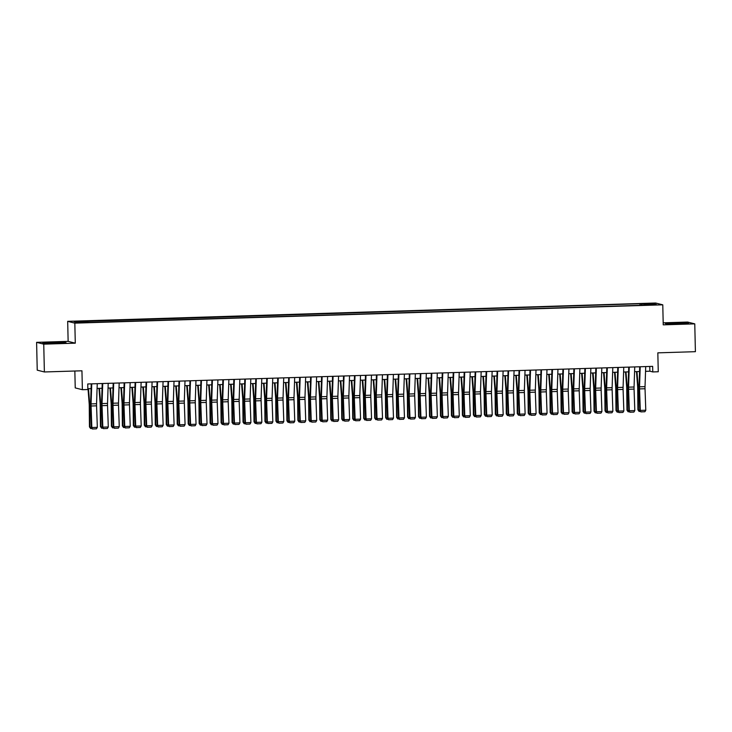 <?xml version="1.0" encoding="UTF-8"?>
<svg xmlns="http://www.w3.org/2000/svg" width="732" height="732" viewBox="0 0 732 732"><rect width="100%" height="100%" fill="white"/><g stroke="black" fill="none" stroke-linecap="round" stroke-linejoin="round"><path stroke-width="1.1" d="M83.119 322.748L78.937 322.675L83.119 322.748M74.847 371.014L75.231 387.905L82.377 389.708L87.858 389.534L87.73 383.971L652.651 366.366L652.779 371.929L658.26 371.755L657.83 352.851L695.4 351.68L694.769 323.864L687.623 322.062L663.183 322.821M36.6 342.347L37.231 370.163L44.378 371.966L43.746 344.15L75.286 343.171L74.829 323.141L67.683 321.339L68.14 341.368L36.6 342.347L43.746 344.15M74.829 323.141L662.78 304.823L655.634 303.021L67.683 321.339M653.511 304.631L648.241 304.933L653.52 304.97M641.507 305.271L641.287 304.064L639.933 303.725L74.179 321.732L77.107 322.473L90.53 322.446L644.16 305.189M641.287 304.064L653.347 303.688L656.284 304.43L644.215 304.805M82.377 389.708L81.947 370.795L44.378 371.966M662.78 304.823L663.229 324.843L694.769 323.864M645.542 371.334L649.879 371.197L652.779 371.929M87.84 388.719L91.088 388.61M97.082 388.427L102.059 388.271M108.052 388.088L113.021 387.933M119.023 387.74L123.992 387.585M129.994 387.402L134.963 387.246M140.956 387.063L145.933 386.908M151.927 386.716L156.904 386.56M162.897 386.377L167.866 386.222M173.868 386.038L178.837 385.883M184.839 385.691L189.808 385.535M195.81 385.352L200.778 385.197M206.772 385.005L211.749 384.858M217.743 384.666L222.72 384.51M228.713 384.327L233.682 384.172M239.684 383.98L244.653 383.824M250.655 383.641L255.624 383.486M261.617 383.303L266.594 383.147M272.588 382.955L277.565 382.799M283.558 382.616L288.536 382.461M294.529 382.278L299.498 382.122M305.5 381.93L310.469 381.775M316.471 381.592L321.44 381.436M327.433 381.244L332.41 381.098M338.404 380.905L343.381 380.75M349.374 380.567L354.343 380.411M360.345 380.219L365.314 380.064M371.316 379.881L376.285 379.725M382.278 379.542L387.255 379.386M393.249 379.194L398.226 379.039M404.22 378.856L409.197 378.7M415.19 378.517L420.159 378.362M426.161 378.17L431.13 378.014M437.132 377.831L442.101 377.675M448.094 377.492L453.071 377.337M459.065 377.145L464.042 376.989M470.036 376.806L475.004 376.651M481.006 376.458L485.975 376.312M491.977 376.12L496.946 375.964M502.939 375.781L507.917 375.626M513.91 375.434L518.887 375.278M524.881 375.095L529.858 374.94M535.851 374.757L540.82 374.601M546.822 374.409L551.791 374.253M557.793 374.07L562.762 373.915M568.755 373.732L573.732 373.576M579.726 373.384L584.703 373.228M590.697 373.046L595.665 372.89M601.667 372.698L606.636 372.551M612.638 372.359L617.607 372.204M623.609 372.021L628.578 371.865M634.571 371.673L639.548 371.517M649.769 366.458L649.879 371.197M639.969 305.317L639.933 303.725M86.239 321.357L86.394 322.19M652.724 304.539L653.347 303.688M674.785 322.867L665.278 323.462L667.428 324.011L688.602 323.352L686.442 322.803L674.785 323.105M75.286 343.171L68.14 341.368M44.927 343.409L66.09 342.75L63.94 342.21L52.283 342.265L42.776 342.869L44.927 343.409M645.706 366.586L645.029 386.642A5.572 0.961 -91.8 0 0 645.029 388.747L645.789 410.24L640.299 410.414L640.839 411.887L644.874 411.741L641.031 411.86M640.216 366.759L639.539 386.816A5.572 0.961 -91.8 0 0 639.548 388.912L640.299 410.414L639.823 410.487L639.073 388.994A8.354 1.437 88.2 0 1 639.063 385.846L639.704 366.769M639.823 410.487L640.839 411.887M644.874 411.741L645.789 410.24M636.474 371.618L637.618 386.331A5.572 0.961 88.2 0 1 637.709 388.454L637.92 409.81L638.405 410.13L638.194 388.774A8.354 1.437 -91.8 0 0 638.057 385.59L636.968 371.6M640.491 411.402L639.1 411.448L637.92 409.81M639.1 411.448L638.405 410.13L639.814 410.094M677.869 323.956L681.19 323.818M681.977 323.764L684.155 323.498L681.821 323.26L675.682 323.315L669.725 323.818L671.61 323.992M666.047 323.663L687.604 323.416M59.475 343.171L61.653 342.896L55.989 342.649L47.635 343.061L49.108 343.39M43.545 343.061L65.102 342.814M55.367 343.354L58.688 343.217M634.736 366.924L634.058 386.99A5.572 0.961 -91.8 0 0 634.058 389.085L634.818 410.579L629.328 410.753L629.868 412.226L633.903 412.079L630.06 412.198M629.246 367.098L628.568 387.164A5.572 0.961 -91.8 0 0 628.578 389.259L629.328 410.753L628.852 410.835L628.102 389.333A8.354 1.437 88.2 0 1 628.093 386.194L628.733 367.116M628.852 410.835L629.868 412.226M633.903 412.079L634.818 410.579M623.765 367.272L623.088 387.329A5.572 0.961 -91.8 0 0 623.088 389.424L623.847 410.927L618.366 411.091L618.906 412.573L622.932 412.418L619.089 412.537M618.284 367.437L617.607 387.502A5.572 0.961 -91.8 0 0 617.607 389.598L618.366 411.091L617.881 411.174L617.131 389.68A8.354 1.437 88.2 0 1 617.122 386.533L617.771 367.455M617.881 411.174L618.906 412.573M622.932 412.418L623.847 410.927M612.794 367.61L612.117 387.676A5.572 0.961 -91.8 0 0 612.126 389.772L612.876 411.265L607.395 411.439L607.935 412.912L611.961 412.766L608.127 412.885M607.313 367.784L606.636 387.841A5.572 0.961 -91.8 0 0 606.636 389.936L607.395 411.439L606.919 411.512L606.16 390.019A8.354 1.437 88.2 0 1 606.151 386.871L606.801 367.793M606.919 411.512L607.935 412.912M611.961 412.766L612.876 411.265M601.823 367.949L601.146 388.015A5.572 0.961 -91.8 0 0 601.155 390.11L601.905 411.604L596.424 411.777L596.964 413.26L600.99 413.104L597.156 413.223M596.342 368.123L595.665 388.189A5.572 0.961 -91.8 0 0 595.665 390.284L596.424 411.777L595.949 411.86L595.189 390.357A8.354 1.437 88.2 0 1 595.189 387.219L595.83 368.141M595.949 411.86L596.964 413.26M600.99 413.104L601.905 411.604M625.503 371.957L626.647 386.67A5.572 0.961 88.2 0 1 626.738 388.793L626.958 410.158L627.443 410.478L627.223 389.113A8.354 1.437 -91.8 0 0 627.086 385.938L625.997 371.947M629.52 411.75L628.129 411.787L626.958 410.158M628.129 411.787L627.443 410.478L628.843 410.432M614.532 372.304L615.676 387.018A5.572 0.961 88.2 0 1 615.768 389.131L615.987 410.496L616.472 410.817L616.253 389.461A8.354 1.437 -91.8 0 0 616.115 386.276L615.026 372.286M618.549 412.089L617.158 412.134L615.987 410.496M617.158 412.134L616.472 410.817L617.872 410.771M603.561 372.643L604.705 387.356A5.572 0.961 88.2 0 1 604.797 389.479L605.016 410.835L605.501 411.155L605.282 389.799A8.354 1.437 -91.8 0 0 605.144 386.615L604.065 372.625M607.578 412.427L606.197 412.473L605.016 410.835M606.197 412.473L605.501 411.155L606.901 411.119M592.6 372.981L593.734 387.695A5.572 0.961 88.2 0 1 593.826 389.817L594.045 411.183L594.53 411.503L594.311 390.138A8.354 1.437 -91.8 0 0 594.174 386.963L593.094 372.972M596.617 412.775L595.226 412.821L594.045 411.183M595.226 412.821L594.53 411.503L595.93 411.457M590.861 368.297L590.184 388.353A5.572 0.961 -91.8 0 0 590.184 390.449L590.944 411.951L585.454 412.125L585.993 413.598L590.029 413.443L586.186 413.562M585.371 368.461L584.694 388.527A5.572 0.961 -91.8 0 0 584.703 390.623L585.454 412.125L584.978 412.198L584.218 390.705A8.354 1.437 88.2 0 1 584.218 387.557L584.859 368.48M584.978 412.198L585.993 413.598M590.029 413.443L590.944 411.951M581.629 373.329L582.764 388.042A5.572 0.961 88.2 0 1 582.855 390.156L583.075 411.521L583.56 411.842L583.349 390.485A8.354 1.437 -91.8 0 0 583.212 387.301L582.123 373.311M585.646 413.113L584.255 413.159L583.075 411.521M584.255 413.159L583.56 411.842L584.959 411.796M579.89 368.635L579.213 388.701A5.572 0.961 -91.8 0 0 579.213 390.797L579.973 412.29L574.483 412.464L575.023 413.937L579.058 413.79L575.215 413.909M574.4 368.809L573.723 388.866A5.572 0.961 -91.8 0 0 573.732 390.961L574.483 412.464L574.007 412.546L573.257 391.044A8.354 1.437 88.2 0 1 573.248 387.896L573.888 368.818M574.007 412.546L575.023 413.937M579.058 413.79L579.973 412.29M570.658 373.668L571.802 388.381A5.572 0.961 88.2 0 1 571.893 390.504L572.104 411.86L572.598 412.189L572.378 390.824A8.354 1.437 -91.8 0 0 572.241 387.649L571.152 373.649M574.675 413.461L573.284 413.498L572.104 411.86M573.284 413.498L572.598 412.189L573.998 412.143M568.92 368.974L568.242 389.04A5.572 0.961 -91.8 0 0 568.242 391.135L569.002 412.638L563.512 412.802L564.052 414.285L568.087 414.129L564.244 414.248M563.439 369.148L562.762 389.214A5.572 0.961 -91.8 0 0 562.762 391.309L563.512 412.802L563.036 412.885L562.286 391.382A8.354 1.437 88.2 0 1 562.277 388.244L562.926 369.166M563.036 412.885L564.052 414.285M568.087 414.129L569.002 412.638M559.687 374.006L560.831 388.729A5.572 0.961 88.2 0 1 560.922 390.842L561.142 412.208L561.627 412.528L561.407 391.163A8.354 1.437 -91.8 0 0 561.27 387.987L560.181 373.997M563.704 413.8L562.313 413.845L561.142 412.208M562.313 413.845L561.627 412.528L563.027 412.482M557.949 369.321L557.272 389.378A5.572 0.961 -91.8 0 0 557.281 391.483L558.031 412.976L552.55 413.15L553.09 414.623L557.116 414.468L553.273 414.596M552.468 369.486L551.791 389.552A5.572 0.961 -91.8 0 0 551.791 391.647L552.55 413.15L552.074 413.223L551.315 391.73A8.354 1.437 88.2 0 1 551.306 388.582L551.955 369.504M552.074 413.223L553.09 414.623M557.116 414.468L558.031 412.976M548.716 374.354L549.86 389.067A5.572 0.961 88.2 0 1 549.952 391.181L550.171 412.546L550.656 412.866L550.437 391.51A8.354 1.437 -91.8 0 0 550.299 388.326L549.21 374.336M552.733 414.138L551.342 414.184L550.171 412.546M551.342 414.184L550.656 412.866L552.056 412.821M546.978 369.66L546.301 389.726A5.572 0.961 -91.8 0 0 546.31 391.821L547.06 413.315L541.579 413.488L542.119 414.962L546.145 414.815L542.311 414.934M541.497 369.834L540.82 389.891A5.572 0.961 -91.8 0 0 540.82 391.995L541.579 413.488L541.104 413.571L540.344 392.068A8.354 1.437 88.2 0 1 540.344 388.921L540.985 369.852M541.104 413.571L542.119 414.962M546.145 414.815L547.06 413.315M537.746 374.692L538.889 389.406A5.572 0.961 88.2 0 1 538.981 391.529L539.2 412.885L539.685 413.214L539.466 391.849A8.354 1.437 -91.8 0 0 539.328 388.674L538.249 374.683M541.762 414.486L540.381 414.522L539.2 412.885M540.381 414.522L539.685 413.214L541.085 413.168M536.007 370.008L535.33 390.065A5.572 0.961 -91.8 0 0 535.339 392.16L536.089 413.662L530.609 413.827L531.148 415.309L535.174 415.154L531.341 415.273M530.526 370.172L529.849 390.238A5.572 0.961 -91.8 0 0 529.849 392.334L530.609 413.827L530.133 413.909L529.373 392.416A8.354 1.437 88.2 0 1 529.373 389.268L530.014 370.191M530.133 413.909L531.148 415.309M535.174 415.154L536.089 413.662M526.784 375.04L527.918 389.753A5.572 0.961 88.2 0 1 528.01 391.867L528.23 413.232L528.714 413.553L528.504 392.187A8.354 1.437 -91.8 0 0 528.358 389.012L527.278 375.022M530.801 414.824L529.41 414.87L528.23 413.232M529.41 414.87L528.714 413.553L530.114 413.507M525.045 370.346L524.368 390.403A5.572 0.961 -91.8 0 0 524.368 392.508L525.128 414.001L519.638 414.175L520.178 415.648L524.213 415.502L520.37 415.62M519.555 370.52L518.878 390.577A5.572 0.961 -91.8 0 0 518.887 392.672L519.638 414.175L519.162 414.248L518.412 392.755A8.354 1.437 88.2 0 1 518.402 389.607L519.043 370.529M519.162 414.248L520.178 415.648M524.213 415.502L525.128 414.001M515.813 375.379L516.957 390.092A5.572 0.961 88.2 0 1 517.048 392.215L517.259 413.571L517.744 413.891L517.533 392.535A8.354 1.437 -91.8 0 0 517.396 389.351L516.307 375.36M519.83 415.163L518.439 415.209L517.259 413.571M518.439 415.209L517.744 413.891L519.153 413.855M514.074 370.685L513.397 390.751A5.572 0.961 -91.8 0 0 513.397 392.846L514.157 414.339L508.667 414.513L509.207 415.986L513.242 415.84L509.399 415.959M508.584 370.859L507.907 390.915A5.572 0.961 -91.8 0 0 507.917 393.02L508.667 414.513L508.191 414.596L507.441 393.093A8.354 1.437 88.2 0 1 507.432 389.955L508.072 370.877M508.191 414.596L509.207 415.986M513.242 415.84L514.157 414.339M504.842 375.717L505.986 390.43A5.572 0.961 88.2 0 1 506.077 392.553L506.288 413.909L506.782 414.239L506.562 392.874A8.354 1.437 -91.8 0 0 506.425 389.698L505.336 375.708M508.859 415.511L507.468 415.547L506.288 413.909M507.468 415.547L506.782 414.239L508.182 414.193M493.871 376.065L495.015 390.778A5.572 0.961 88.2 0 1 495.107 392.892L495.326 414.257L495.811 414.577L495.591 393.212A8.354 1.437 -91.8 0 0 495.454 390.037L494.365 376.047M497.888 415.849L496.497 415.895L495.326 414.257M496.497 415.895L495.811 414.577L497.211 414.532M482.9 376.404L484.044 391.117A5.572 0.961 88.2 0 1 484.136 393.24L484.355 414.596L484.84 414.916L484.621 393.56A8.354 1.437 -91.8 0 0 484.483 390.376L483.404 376.385M486.917 416.188L485.536 416.233L484.355 414.596M485.536 416.233L484.84 414.916L486.24 414.879M503.104 371.033L502.427 391.089A5.572 0.961 -91.8 0 0 502.427 393.185L503.186 414.687L497.705 414.852L498.245 416.334L502.271 416.179L498.428 416.298M497.623 371.197L496.946 391.263A5.572 0.961 -91.8 0 0 496.946 393.358L497.705 414.852L497.22 414.934L496.47 393.441A8.354 1.437 88.2 0 1 496.461 390.293L497.11 371.216M497.22 414.934L498.245 416.334M502.271 416.179L503.186 414.687M492.133 371.371L491.456 391.437A5.572 0.961 -91.8 0 0 491.465 393.532L492.215 415.026L486.734 415.2L487.274 416.673L491.3 416.526L487.466 416.645M486.652 371.545L485.975 391.602A5.572 0.961 -91.8 0 0 485.975 393.697L486.734 415.2L486.258 415.273L485.499 393.779A8.354 1.437 88.2 0 1 485.49 390.632L486.139 371.554M486.258 415.273L487.274 416.673M491.3 416.526L492.215 415.026M481.162 371.71L480.485 391.776A5.572 0.961 -91.8 0 0 480.494 393.871L481.244 415.364L475.763 415.538L476.303 417.02L480.329 416.865L476.495 416.984M475.681 371.883L475.004 391.949A5.572 0.961 -91.8 0 0 475.004 394.045L475.763 415.538L475.288 415.62L474.528 394.118A8.354 1.437 88.2 0 1 474.528 390.98L475.169 371.902M475.288 415.62L476.303 417.02M480.329 416.865L481.244 415.364M471.939 376.742L473.073 391.455A5.572 0.961 88.2 0 1 473.165 393.578L473.384 414.943L473.869 415.264L473.65 393.898A8.354 1.437 -91.8 0 0 473.513 390.723L472.433 376.733M475.956 416.535L474.565 416.581L473.384 414.943M474.565 416.581L473.869 415.264L475.269 415.218M470.2 372.057L469.523 392.114A5.572 0.961 -91.8 0 0 469.523 394.209L470.283 415.712L464.793 415.877L465.332 417.359L469.368 417.203L465.525 417.322M464.71 372.222L464.033 392.288A5.572 0.961 -91.8 0 0 464.042 394.383L464.793 415.877L464.317 415.959L463.557 394.466A8.354 1.437 88.2 0 1 463.557 391.318L464.198 372.24M464.317 415.959L465.332 417.359M469.368 417.203L470.283 415.712M460.968 377.09L462.102 391.803A5.572 0.961 88.2 0 1 462.194 393.917L462.414 415.282L462.899 415.602L462.688 394.246A8.354 1.437 -91.8 0 0 462.551 391.062L461.462 377.072M464.985 416.874L463.594 416.92L462.414 415.282M463.594 416.92L462.899 415.602L464.298 415.556M459.229 372.396L458.552 392.462A5.572 0.961 -91.8 0 0 458.552 394.557L459.312 416.05L453.822 416.224L454.362 417.697L458.397 417.551L454.554 417.67M453.739 372.57L453.062 392.627A5.572 0.961 -91.8 0 0 453.071 394.722L453.822 416.224L453.346 416.298L452.596 394.804A8.354 1.437 88.2 0 1 452.586 391.657L453.227 372.579M453.346 416.298L454.362 417.697M458.397 417.551L459.312 416.05M449.997 377.428L451.141 392.142A5.572 0.961 88.2 0 1 451.232 394.264L451.443 415.62L451.937 415.941L451.717 394.585A8.354 1.437 -91.8 0 0 451.58 391.41L450.491 377.41M454.014 417.222L452.623 417.258L451.443 415.62M452.623 417.258L451.937 415.941L453.337 415.904M448.258 372.734L447.581 392.8A5.572 0.961 -91.8 0 0 447.581 394.896L448.341 416.398L442.851 416.563L443.391 418.045L447.426 417.89L443.583 418.009M442.769 372.908L442.091 392.974A5.572 0.961 -91.8 0 0 442.101 395.07L442.851 416.563L442.375 416.645L441.625 395.143A8.354 1.437 88.2 0 1 441.616 392.004L442.265 372.927M442.375 416.645L443.391 418.045M447.426 417.89L448.341 416.398M439.026 377.767L440.17 392.48A5.572 0.961 88.2 0 1 440.261 394.603L440.481 415.968L440.966 416.288L440.746 394.923A8.354 1.437 -91.8 0 0 440.609 391.748L439.52 377.758M443.043 417.56L441.652 417.606L440.481 415.968M441.652 417.606L440.966 416.288L442.366 416.243M437.288 373.082L436.611 393.139A5.572 0.961 -91.8 0 0 436.611 395.234L437.37 416.737L431.889 416.911L432.429 418.384L436.455 418.228L432.612 418.347M431.807 373.247L431.13 393.313A5.572 0.961 -91.8 0 0 431.13 395.408L431.889 416.911L431.413 416.984L430.654 395.49A8.354 1.437 88.2 0 1 430.645 392.343L431.294 373.265M431.413 416.984L432.429 418.384M436.455 418.228L437.37 416.737M428.055 378.115L429.199 392.828A5.572 0.961 88.2 0 1 429.291 394.941L429.51 416.307L429.995 416.627L429.776 395.271A8.354 1.437 -91.8 0 0 429.638 392.087L428.549 378.096M432.072 417.899L430.681 417.945L429.51 416.307M430.681 417.945L429.995 416.627L431.395 416.581M426.317 373.421L425.64 393.487A5.572 0.961 -91.8 0 0 425.649 395.582L426.399 417.075L420.918 417.249L421.458 418.722L425.484 418.576L421.65 418.695M420.836 373.595L420.159 393.651A5.572 0.961 -91.8 0 0 420.159 395.756L420.918 417.249L420.442 417.332L419.683 395.829A8.354 1.437 88.2 0 1 419.683 392.681L420.324 373.613M420.442 417.332L421.458 418.722M425.484 418.576L426.399 417.075M417.084 378.453L418.228 393.166A5.572 0.961 88.2 0 1 418.32 395.289L418.539 416.645L419.024 416.975L418.805 395.609A8.354 1.437 -91.8 0 0 418.667 392.434L417.588 378.435M421.101 418.247L419.72 418.283L418.539 416.645M419.72 418.283L419.024 416.975L420.424 416.929M415.346 373.759L414.669 393.825A5.572 0.961 -91.8 0 0 414.678 395.921L415.428 417.423L409.947 417.588L410.487 419.07L414.513 418.914L410.679 419.033M409.865 373.933L409.188 393.999A5.572 0.961 -91.8 0 0 409.188 396.094L409.947 417.588L409.472 417.67L408.712 396.177A8.354 1.437 88.2 0 1 408.712 393.029L409.353 373.951M409.472 417.67L410.487 419.07M414.513 418.914L415.428 417.423M406.123 378.801L407.257 393.514A5.572 0.961 88.2 0 1 407.349 395.628L407.568 416.993L408.053 417.313L407.834 395.948A8.354 1.437 -91.8 0 0 407.697 392.773L406.617 378.783M410.14 418.585L408.749 418.631L407.568 416.993M408.749 418.631L408.053 417.313L409.453 417.267M404.384 374.107L403.707 394.164A5.572 0.961 -91.8 0 0 403.707 396.268L404.467 417.762L398.977 417.935L399.516 419.409L403.552 419.253L399.709 419.381M398.894 374.281L398.217 394.338A5.572 0.961 -91.8 0 0 398.226 396.433L398.977 417.935L398.501 418.009L397.741 396.515A8.354 1.437 88.2 0 1 397.741 393.368L398.382 374.29M398.501 418.009L399.516 419.409M403.552 419.253L404.467 417.762M395.152 379.139L396.287 393.853A5.572 0.961 88.2 0 1 396.387 395.966L396.598 417.332L397.083 417.652L396.872 396.296A8.354 1.437 -91.8 0 0 396.735 393.111L395.646 379.121M399.169 418.924L397.778 418.969L396.598 417.332M397.778 418.969L397.083 417.652L398.492 417.615M393.413 374.445L392.736 394.511A5.572 0.961 -91.8 0 0 392.736 396.607L393.496 418.1L388.006 418.274L388.546 419.747L392.581 419.601L388.738 419.72M387.923 374.619L387.246 394.676A5.572 0.961 -91.8 0 0 387.255 396.781L388.006 418.274L387.53 418.356L386.78 396.854A8.354 1.437 88.2 0 1 386.771 393.715L387.411 374.638M387.53 418.356L388.546 419.747M392.581 419.601L393.496 418.1M382.443 374.793L381.765 394.85A5.572 0.961 -91.8 0 0 381.765 396.945L382.525 418.448L377.044 418.613L377.584 420.095L381.61 419.939L377.767 420.058M376.962 374.958L376.285 395.024A5.572 0.961 -91.8 0 0 376.285 397.119L377.044 418.613L376.559 418.695L375.809 397.202A8.354 1.437 88.2 0 1 375.8 394.054L376.449 374.976M376.559 418.695L377.584 420.095M381.61 419.939L382.525 418.448M371.472 375.132L370.795 395.188A5.572 0.961 -91.8 0 0 370.804 397.293L371.554 418.786L366.073 418.96L366.613 420.433L370.639 420.287L366.805 420.406M365.991 375.306L365.314 395.362A5.572 0.961 -91.8 0 0 365.314 397.458L366.073 418.96L365.597 419.033L364.838 397.54A8.354 1.437 88.2 0 1 364.829 394.392L365.478 375.315M365.597 419.033L366.613 420.433M370.639 420.287L371.554 418.786M384.181 379.478L385.325 394.191A5.572 0.961 88.2 0 1 385.416 396.314L385.627 417.67L386.121 417.999L385.901 396.634A8.354 1.437 -91.8 0 0 385.764 393.459L384.675 379.469M388.198 419.271L386.807 419.308L385.627 417.67M386.807 419.308L386.121 417.999L387.521 417.954M373.21 379.826L374.354 394.539A5.572 0.961 88.2 0 1 374.445 396.653L374.665 418.018L375.15 418.338L374.93 396.973A8.354 1.437 -91.8 0 0 374.793 393.798L373.704 379.807M377.227 419.61L375.836 419.656L374.665 418.018M375.836 419.656L375.15 418.338L376.55 418.292M362.239 380.164L363.383 394.877A5.572 0.961 88.2 0 1 363.475 397L363.694 418.356L364.179 418.677L363.96 397.32A8.354 1.437 -91.8 0 0 363.822 394.136L362.743 380.146M366.256 419.948L364.875 419.994L363.694 418.356M364.875 419.994L364.179 418.677L365.579 418.64M360.501 375.47L359.824 395.536A5.572 0.961 -91.8 0 0 359.833 397.632L360.583 419.125L355.102 419.299L355.642 420.772L359.668 420.625L355.834 420.744M355.02 375.644L354.343 395.71A5.572 0.961 -91.8 0 0 354.343 397.805L355.102 419.299L354.627 419.381L353.867 397.879A8.354 1.437 88.2 0 1 353.867 394.74L354.508 375.662M354.627 419.381L355.642 420.772M359.668 420.625L360.583 419.125M351.269 380.503L352.412 395.216A5.572 0.961 88.2 0 1 352.504 397.339L352.723 418.704L353.208 419.024L352.989 397.659A8.354 1.437 -91.8 0 0 352.851 394.484L351.772 380.494M355.295 420.296L353.904 420.333L352.723 418.704M353.904 420.333L353.208 419.024L354.608 418.978M349.539 375.818L348.862 395.875A5.572 0.961 -91.8 0 0 348.862 397.97L349.612 419.473L344.132 419.637L344.671 421.12L348.697 420.964L344.863 421.083M344.049 375.983L343.372 396.049A5.572 0.961 -91.8 0 0 343.381 398.144L344.132 419.637L343.656 419.72L342.896 398.226A8.354 1.437 88.2 0 1 342.896 395.079L343.537 376.001M343.656 419.72L344.671 421.12M348.697 420.964L349.612 419.473M340.307 380.85L341.441 395.564A5.572 0.961 88.2 0 1 341.533 397.677L341.752 419.043L342.237 419.363L342.027 398.007A8.354 1.437 -91.8 0 0 341.89 394.822L340.801 380.832M344.324 420.635L342.933 420.68L341.752 419.043M342.933 420.68L342.237 419.363L343.637 419.317M338.568 376.157L337.891 396.222A5.572 0.961 -91.8 0 0 337.891 398.318L338.651 419.811L333.161 419.985L333.7 421.458L337.736 421.312L333.893 421.431M333.078 376.33L332.401 396.387A5.572 0.961 -91.8 0 0 332.41 398.483L333.161 419.985L332.685 420.058L331.935 398.565A8.354 1.437 88.2 0 1 331.925 395.417L332.566 376.34M332.685 420.058L333.7 421.458M337.736 421.312L338.651 419.811M329.336 381.189L330.48 395.902A5.572 0.961 88.2 0 1 330.571 398.025L330.782 419.381L331.267 419.701L331.056 398.345A8.354 1.437 -91.8 0 0 330.919 395.161L329.83 381.171M333.353 420.973L331.962 421.019L330.782 419.381M331.962 421.019L331.267 419.701L332.676 419.665M327.597 376.495L326.92 396.561A5.572 0.961 -91.8 0 0 326.92 398.656L327.68 420.15L322.19 420.324L322.73 421.806L326.765 421.65L322.922 421.769M322.107 376.669L321.43 396.735A5.572 0.961 -91.8 0 0 321.44 398.83L322.19 420.324L321.714 420.406L320.964 398.903A8.354 1.437 88.2 0 1 320.955 395.765L321.595 376.687M321.714 420.406L322.73 421.806M326.765 421.65L327.68 420.15M318.365 381.528L319.509 396.241A5.572 0.961 88.2 0 1 319.6 398.364L319.82 419.729L320.305 420.049L320.085 398.684A8.354 1.437 -91.8 0 0 319.948 395.509L318.859 381.518M322.382 421.321L320.991 421.367L319.82 419.729M320.991 421.367L320.305 420.049L321.705 420.003M316.627 376.843L315.95 396.9A5.572 0.961 -91.8 0 0 315.95 398.995L316.709 420.497L311.228 420.671L311.768 422.144L315.794 421.989L311.951 422.108M311.146 377.007L310.469 397.073A5.572 0.961 -91.8 0 0 310.469 399.169L311.228 420.671L310.743 420.744L309.993 399.251A8.354 1.437 88.2 0 1 309.984 396.103L310.633 377.026M310.743 420.744L311.768 422.144M315.794 421.989L316.709 420.497M305.656 377.181L304.979 397.247A5.572 0.961 -91.8 0 0 304.988 399.343L305.738 420.836L300.257 421.01L300.797 422.483L304.823 422.337L300.989 422.456M300.175 377.355L299.498 397.412A5.572 0.961 -91.8 0 0 299.498 399.507L300.257 421.01L299.781 421.092L299.022 399.59A8.354 1.437 88.2 0 1 299.013 396.442L299.663 377.364M299.781 421.092L300.797 422.483M304.823 422.337L305.738 420.836M294.685 377.52L294.008 397.586A5.572 0.961 -91.8 0 0 294.017 399.681L294.767 421.184L289.286 421.348L289.826 422.831L293.852 422.675L290.018 422.794M289.204 377.694L288.527 397.76A5.572 0.961 -91.8 0 0 288.527 399.855L289.286 421.348L288.811 421.431L288.051 399.928A8.354 1.437 88.2 0 1 288.051 396.79L288.692 377.712M288.811 421.431L289.826 422.831M293.852 422.675L294.767 421.184M307.394 381.875L308.538 396.588A5.572 0.961 88.2 0 1 308.63 398.702L308.849 420.067L309.334 420.388L309.114 399.032A8.354 1.437 -91.8 0 0 308.977 395.847L307.888 381.857M311.411 421.659L310.02 421.705L308.849 420.067M310.02 421.705L309.334 420.388L310.734 420.342M296.423 382.214L297.567 396.927A5.572 0.961 88.2 0 1 297.659 399.05L297.878 420.406L298.363 420.735L298.144 399.37A8.354 1.437 -91.8 0 0 298.006 396.195L296.927 382.195M300.44 422.007L299.059 422.044L297.878 420.406M299.059 422.044L298.363 420.735L299.763 420.69M285.462 382.552L286.596 397.275A5.572 0.961 88.2 0 1 286.688 399.388L286.907 420.754L287.392 421.074L287.173 399.709A8.354 1.437 -91.8 0 0 287.036 396.534L285.956 382.543M289.479 422.346L288.088 422.391L286.907 420.754M288.088 422.391L287.392 421.074L288.792 421.028M283.723 377.868L283.046 397.924A5.572 0.961 -91.8 0 0 283.046 400.029L283.806 421.522L278.316 421.696L278.855 423.169L282.891 423.014L279.048 423.142M278.233 378.032L277.556 398.098A5.572 0.961 -91.8 0 0 277.565 400.194L278.316 421.696L277.84 421.769L277.08 400.276A8.354 1.437 88.2 0 1 277.08 397.128L277.721 378.051M277.84 421.769L278.855 423.169M282.891 423.014L283.806 421.522M274.491 382.9L275.625 397.613A5.572 0.961 88.2 0 1 275.726 399.727L275.937 421.092L276.422 421.412L276.211 400.056A8.354 1.437 -91.8 0 0 276.074 396.872L274.985 382.882M278.508 422.684L277.117 422.73L275.937 421.092M277.117 422.73L276.422 421.412L277.821 421.367M272.752 378.206L272.075 398.272A5.572 0.961 -91.8 0 0 272.075 400.367L272.835 421.861L267.345 422.035L267.885 423.508L271.92 423.361L268.077 423.48M267.262 378.38L266.585 398.437A5.572 0.961 -91.8 0 0 266.594 400.541L267.345 422.035L266.869 422.117L266.119 400.614A8.354 1.437 88.2 0 1 266.109 397.467L266.75 378.398M266.869 422.117L267.885 423.508M271.92 423.361L272.835 421.861M263.52 383.239L264.664 397.952A5.572 0.961 88.2 0 1 264.755 400.075L264.966 421.431L265.46 421.76L265.24 400.395A8.354 1.437 -91.8 0 0 265.103 397.22L264.014 383.229M267.537 423.032L266.146 423.069L264.966 421.431M266.146 423.069L265.46 421.76L266.86 421.714M261.782 378.554L261.104 398.611A5.572 0.961 -91.8 0 0 261.104 400.706L261.864 422.208L256.383 422.373L256.914 423.855L260.949 423.7L257.106 423.819M256.301 378.719L255.624 398.784A5.572 0.961 -91.8 0 0 255.624 400.88L256.383 422.373L255.898 422.456L255.148 400.962A8.354 1.437 88.2 0 1 255.139 397.815L255.788 378.737M255.898 422.456L256.914 423.855M260.949 423.7L261.864 422.208M252.549 383.586L253.693 398.3A5.572 0.961 88.2 0 1 253.784 400.413L254.004 421.778L254.489 422.099L254.269 400.733A8.354 1.437 -91.8 0 0 254.132 397.558L253.043 383.568M256.566 423.37L255.175 423.416L254.004 421.778M255.175 423.416L254.489 422.099L255.889 422.053M250.811 378.892L250.134 398.949A5.572 0.961 -91.8 0 0 250.143 401.054L250.893 422.547L245.412 422.721L245.952 424.194L249.978 424.048L246.144 424.167M245.33 379.066L244.653 399.123A5.572 0.961 -91.8 0 0 244.653 401.218L245.412 422.721L244.936 422.794L244.177 401.301A8.354 1.437 88.2 0 1 244.168 398.153L244.817 379.075M244.936 422.794L245.952 424.194M249.978 424.048L250.893 422.547M241.578 383.925L242.722 398.638A5.572 0.961 88.2 0 1 242.814 400.761L243.033 422.117L243.518 422.437L243.298 401.081A8.354 1.437 -91.8 0 0 243.161 397.897L242.082 383.907M245.595 423.709L244.204 423.755L243.033 422.117M244.204 423.755L243.518 422.437L244.918 422.401M239.84 379.231L239.163 399.297A5.572 0.961 -91.8 0 0 239.172 401.392L239.922 422.886L234.441 423.059L234.981 424.533L239.007 424.386L235.173 424.505M234.359 379.405L233.682 399.462A5.572 0.961 -91.8 0 0 233.682 401.566L234.441 423.059L233.965 423.142L233.206 401.639A8.354 1.437 88.2 0 1 233.206 398.501L233.847 379.423M233.965 423.142L234.981 424.533M239.007 424.386L239.922 422.886M230.607 384.263L231.751 398.977A5.572 0.961 88.2 0 1 231.843 401.099L232.062 422.456L232.547 422.785L232.328 401.42A8.354 1.437 -91.8 0 0 232.19 398.245L231.111 384.254M234.633 424.057L233.243 424.093L232.062 422.456M233.243 424.093L232.547 422.785L233.947 422.739M228.878 379.579L228.201 399.635A5.572 0.961 -91.8 0 0 228.201 401.731L228.951 423.233L223.47 423.398L224.01 424.88L228.036 424.725L224.202 424.844M223.388 379.743L222.711 399.809A5.572 0.961 -91.8 0 0 222.72 401.905L223.47 423.398L222.995 423.48L222.235 401.987A8.354 1.437 88.2 0 1 222.235 398.839L222.876 379.762M222.995 423.48L224.01 424.88M228.036 424.725L228.951 423.233M219.646 384.611L220.78 399.324A5.572 0.961 88.2 0 1 220.872 401.438L221.091 422.803L221.576 423.123L221.366 401.758A8.354 1.437 -91.8 0 0 221.22 398.583L220.14 384.593M223.663 424.395L222.272 424.441L221.091 422.803M222.272 424.441L221.576 423.123L222.976 423.078M217.907 379.917L217.23 399.983A5.572 0.961 -91.8 0 0 217.23 402.078L217.99 423.572L212.5 423.746L213.039 425.219L217.075 425.072L213.232 425.191M212.417 380.091L211.74 400.148A5.572 0.961 -91.8 0 0 211.749 402.243L212.5 423.746L212.024 423.819L211.274 402.325A8.354 1.437 88.2 0 1 211.264 399.178L211.905 380.1M212.024 423.819L213.039 425.219M217.075 425.072L217.99 423.572M208.675 384.95L209.819 399.663A5.572 0.961 88.2 0 1 209.91 401.786L210.121 423.142L210.606 423.462L210.395 402.106A8.354 1.437 -91.8 0 0 210.258 398.922L209.169 384.931M212.692 424.734L211.301 424.78L210.121 423.142M211.301 424.78L210.606 423.462L212.015 423.425M206.936 380.256L206.259 400.322A5.572 0.961 -91.8 0 0 206.259 402.417L207.019 423.91L201.529 424.084L202.069 425.567L206.104 425.411L202.261 425.53M201.446 380.43L200.769 400.495A5.572 0.961 -91.8 0 0 200.778 402.591L201.529 424.084L201.053 424.167L200.303 402.664A8.354 1.437 88.2 0 1 200.294 399.526L200.934 380.448M201.053 424.167L202.069 425.567M206.104 425.411L207.019 423.91M197.704 385.288L198.848 400.001A5.572 0.961 88.2 0 1 198.939 402.124L199.159 423.489L199.644 423.81L199.424 402.444A8.354 1.437 -91.8 0 0 199.287 399.269L198.198 385.279M201.721 425.082L200.33 425.127L199.159 423.489M200.33 425.127L199.644 423.81L201.044 423.764M195.966 380.603L195.288 400.66A5.572 0.961 -91.8 0 0 195.288 402.756L196.048 424.258L190.567 424.423L191.107 425.905L195.133 425.75L191.29 425.868M190.485 380.768L189.808 400.834A5.572 0.961 -91.8 0 0 189.808 402.929L190.567 424.423L190.082 424.505L189.332 403.012A8.354 1.437 88.2 0 1 189.323 399.864L189.972 380.786M190.082 424.505L191.107 425.905M195.133 425.75L196.048 424.258M186.733 385.636L187.877 400.349A5.572 0.961 88.2 0 1 187.968 402.463L188.188 423.828L188.673 424.148L188.453 402.792A8.354 1.437 -91.8 0 0 188.316 399.608L187.227 385.618M190.75 425.42L189.359 425.466L188.188 423.828M189.359 425.466L188.673 424.148L190.073 424.103M184.995 380.942L184.318 401.008A5.572 0.961 -91.8 0 0 184.327 403.103L185.077 424.597L179.596 424.77L180.136 426.244L184.162 426.097L180.328 426.216M179.514 381.116L178.837 401.173A5.572 0.961 -91.8 0 0 178.837 403.268L179.596 424.77L179.12 424.844L178.361 403.35A8.354 1.437 88.2 0 1 178.352 400.203L179.001 381.125M179.12 424.844L180.136 426.244M184.162 426.097L185.077 424.597M175.762 385.974L176.906 400.688A5.572 0.961 88.2 0 1 176.998 402.81L177.217 424.167L177.702 424.487L177.483 403.131A8.354 1.437 -91.8 0 0 177.345 399.956L176.266 385.956M179.779 425.768L178.398 425.804L177.217 424.167M178.398 425.804L177.702 424.487L179.102 424.45M174.024 381.281L173.347 401.346A5.572 0.961 -91.8 0 0 173.356 403.442L174.106 424.944L168.625 425.109L169.165 426.591L173.191 426.436L169.357 426.555M168.543 381.454L167.866 401.52A5.572 0.961 -91.8 0 0 167.866 403.616L168.625 425.109L168.15 425.191L167.39 403.689A8.354 1.437 88.2 0 1 167.39 400.55L168.031 381.473M168.15 425.191L169.165 426.591M173.191 426.436L174.106 424.944M164.801 386.313L165.935 401.026A5.572 0.961 88.2 0 1 166.027 403.149L166.246 424.514L166.731 424.835L166.512 403.469A8.354 1.437 -91.8 0 0 166.374 400.294L165.295 386.304M168.817 426.106L167.427 426.152L166.246 424.514M167.427 426.152L166.731 424.835L168.131 424.789M163.062 381.628L162.385 401.685A5.572 0.961 -91.8 0 0 162.385 403.78L163.145 425.283L157.655 425.457L158.194 426.93L162.23 426.774L158.387 426.893M157.572 381.793L156.895 401.859A5.572 0.961 -91.8 0 0 156.904 403.954L157.655 425.457L157.179 425.53L156.419 404.037A8.354 1.437 88.2 0 1 156.419 400.889L157.06 381.811M157.179 425.53L158.194 426.93M162.23 426.774L163.145 425.283M153.83 386.661L154.964 401.374A5.572 0.961 88.2 0 1 155.056 403.488L155.275 424.853L155.76 425.173L155.55 403.817A8.354 1.437 -91.8 0 0 155.413 400.633L154.324 386.642M157.847 426.445L156.456 426.491L155.275 424.853M156.456 426.491L155.76 425.173L157.16 425.127M152.091 381.967L151.414 402.033A5.572 0.961 -91.8 0 0 151.414 404.128L152.174 425.621L146.684 425.795L147.224 427.268L151.259 427.122L147.416 427.241M146.601 382.141L145.924 402.197A5.572 0.961 -91.8 0 0 145.933 404.302L146.684 425.795L146.208 425.878L145.458 404.375A8.354 1.437 88.2 0 1 145.448 401.228L146.089 382.159M146.208 425.878L147.224 427.268M151.259 427.122L152.174 425.621M142.859 386.999L144.003 401.712A5.572 0.961 88.2 0 1 144.094 403.835L144.305 425.191L144.799 425.521L144.579 404.156A8.354 1.437 -91.8 0 0 144.442 400.98L143.353 386.981M146.876 426.793L145.485 426.829L144.305 425.191M145.485 426.829L144.799 425.521L146.199 425.475M141.12 382.305L140.443 402.371A5.572 0.961 -91.8 0 0 140.443 404.467L141.203 425.969L135.713 426.134L136.253 427.616L140.288 427.461L136.445 427.58M135.64 382.479L134.963 402.545A5.572 0.961 -91.8 0 0 134.963 404.64L135.713 426.134L135.237 426.216L134.487 404.723A8.354 1.437 88.2 0 1 134.478 401.575L135.127 382.497M135.237 426.216L136.253 427.616M140.288 427.461L141.203 425.969M131.888 387.347L133.032 402.06A5.572 0.961 88.2 0 1 133.123 404.174L133.343 425.539L133.828 425.859L133.608 404.494A8.354 1.437 -91.8 0 0 133.471 401.319L132.382 387.329M135.905 427.131L134.514 427.177L133.343 425.539M134.514 427.177L133.828 425.859L135.228 425.814M130.15 382.653L129.472 402.71A5.572 0.961 -91.8 0 0 129.482 404.814L130.232 426.308L124.751 426.482L125.291 427.955L129.317 427.799L125.483 427.927M124.669 382.827L123.992 402.884A5.572 0.961 -91.8 0 0 123.992 404.979L124.751 426.482L124.275 426.555L123.516 405.061A8.354 1.437 88.2 0 1 123.507 401.914L124.156 382.836M124.275 426.555L125.291 427.955M129.317 427.799L130.232 426.308M120.917 387.685L122.061 402.399A5.572 0.961 88.2 0 1 122.153 404.512L122.372 425.878L122.857 426.198L122.637 404.842A8.354 1.437 -91.8 0 0 122.5 401.658L121.411 387.667M124.934 427.47L123.543 427.515L122.372 425.878M123.543 427.515L122.857 426.198L124.257 426.161M119.179 382.992L118.502 403.058A5.572 0.961 -91.8 0 0 118.511 405.153L119.261 426.646L113.78 426.82L114.32 428.293L118.346 428.147L114.512 428.266M113.698 383.165L113.021 403.222A5.572 0.961 -91.8 0 0 113.021 405.327L113.78 426.82L113.304 426.902L112.545 405.4A8.354 1.437 88.2 0 1 112.545 402.261L113.186 383.184M113.304 426.902L114.32 428.293M118.346 428.147L119.261 426.646M109.946 388.024L111.09 402.737A5.572 0.961 88.2 0 1 111.182 404.86L111.401 426.216L111.886 426.546L111.667 405.18A8.354 1.437 -91.8 0 0 111.529 402.005L110.45 388.015M113.963 427.817L112.582 427.854L111.401 426.216M112.582 427.854L111.886 426.546L113.286 426.5M108.208 383.339L107.531 403.396A5.572 0.961 -91.8 0 0 107.54 405.491L108.29 426.994L102.809 427.159L103.349 428.641L107.375 428.485L103.541 428.604M102.727 383.504L102.05 403.57A5.572 0.961 -91.8 0 0 102.05 405.665L102.809 427.159L102.334 427.241L101.574 405.748A8.354 1.437 88.2 0 1 101.574 402.6L102.215 383.522M102.334 427.241L103.349 428.641M107.375 428.485L108.29 426.994M98.985 388.372L100.119 403.085A5.572 0.961 88.2 0 1 100.211 405.199L100.43 426.564L100.915 426.884L100.705 405.519A8.354 1.437 -91.8 0 0 100.559 402.344L99.479 388.353M103.002 428.156L101.611 428.202L100.43 426.564M101.611 428.202L100.915 426.884L102.315 426.838M97.246 383.678L96.569 403.735A5.572 0.961 -91.8 0 0 96.569 405.839L97.329 427.332L91.839 427.506L92.378 428.979L96.414 428.833L92.571 428.952M91.756 383.852L91.079 403.908A5.572 0.961 -91.8 0 0 91.088 406.004L91.839 427.506L91.363 427.58L90.612 406.086A8.354 1.437 88.2 0 1 90.603 402.939L91.244 383.861M91.363 427.58L92.378 428.979M96.414 428.833L97.329 427.332M88.014 388.71L89.158 403.423A5.572 0.961 88.2 0 1 89.249 405.546L89.46 426.902L89.945 427.223L89.734 405.867A8.354 1.437 -91.8 0 0 89.597 402.682L88.508 388.692M92.031 428.495L90.64 428.54L89.46 426.902M90.64 428.54L89.945 427.223L91.354 427.186M645.029 386.642L639.539 386.816M645.029 388.747L639.548 388.912M638.194 388.774L639.063 388.747M638.057 385.59L639.073 385.563M634.058 386.99L628.568 387.164M634.058 389.085L628.578 389.259M623.088 387.329L617.607 387.502M623.088 389.424L617.607 389.598M612.117 387.676L606.636 387.841M612.126 389.772L606.636 389.936M601.146 388.015L595.665 388.189M601.155 390.11L595.665 390.284M627.223 389.113L628.093 389.085M627.086 385.938L628.102 385.901M616.253 389.461L617.122 389.433M616.115 386.276L617.131 386.249M605.282 389.799L606.151 389.772M605.144 386.615L606.169 386.588M594.311 390.138L595.18 390.11M594.174 386.963L595.198 386.926M590.184 388.353L584.694 388.527M590.184 390.449L584.703 390.623M583.349 390.485L584.218 390.458M583.212 387.301L584.228 387.274M579.213 388.701L573.723 388.866M579.213 390.797L573.732 390.961M572.378 390.824L573.248 390.797M572.241 387.649L573.257 387.612M568.242 389.04L562.762 389.214M568.242 391.135L562.762 391.309M561.407 391.163L562.277 391.135M561.27 387.987L562.286 387.951M557.272 389.378L551.791 389.552M557.281 391.483L551.791 391.647M550.437 391.51L551.306 391.483M550.299 388.326L551.315 388.299M546.301 389.726L540.82 389.891M546.31 391.821L540.82 391.995M539.466 391.849L540.335 391.821M539.328 388.674L540.353 388.637M535.33 390.065L529.849 390.238M535.339 392.16L529.849 392.334M528.504 392.187L529.364 392.16M528.358 389.012L529.382 388.985M524.368 390.403L518.878 390.577M524.368 392.508L518.887 392.672M517.533 392.535L518.402 392.508M517.396 389.351L518.412 389.323M513.397 390.751L507.907 390.915M513.397 392.846L507.917 393.02M506.562 392.874L507.432 392.846M506.425 389.698L507.441 389.662M495.591 393.212L496.461 393.194M495.454 390.037L496.47 390.01M484.621 393.56L485.49 393.532M484.483 390.376L485.499 390.348M502.427 391.089L496.946 391.263M502.427 393.185L496.946 393.358M491.456 391.437L485.975 391.602M491.465 393.532L485.975 393.697M480.485 391.776L475.004 391.949M480.494 393.871L475.004 394.045M473.65 393.898L474.519 393.871M473.513 390.723L474.537 390.687M469.523 392.114L464.033 392.288M469.523 394.209L464.042 394.383M462.688 394.246L463.557 394.219M462.551 391.062L463.566 391.034M458.552 392.462L453.062 392.627M458.552 394.557L453.071 394.722M451.717 394.585L452.586 394.557M451.58 391.41L452.596 391.373M447.581 392.8L442.091 392.974M447.581 394.896L442.101 395.07M440.746 394.923L441.616 394.896M440.609 391.748L441.625 391.712M436.611 393.139L431.13 393.313M436.611 395.234L431.13 395.408M429.776 395.271L430.645 395.243M429.638 392.087L430.654 392.059M425.64 393.487L420.159 393.651M425.649 395.582L420.159 395.756M418.805 395.609L419.674 395.582M418.667 392.434L419.692 392.398M414.669 393.825L409.188 393.999M414.678 395.921L409.188 396.094M407.834 395.948L408.703 395.921M407.697 392.773L408.721 392.736M403.707 394.164L398.217 394.338M403.707 396.268L398.226 396.433M396.872 396.296L397.741 396.268M396.735 393.111L397.75 393.084M392.736 394.511L387.246 394.676M392.736 396.607L387.255 396.781M381.765 394.85L376.285 395.024M381.765 396.945L376.285 397.119M370.795 395.188L365.314 395.362M370.804 397.293L365.314 397.458M385.901 396.634L386.771 396.607M385.764 393.459L386.78 393.423M374.93 396.973L375.8 396.945M374.793 393.798L375.809 393.77M363.96 397.32L364.829 397.293M363.822 394.136L364.838 394.109M359.824 395.536L354.343 395.71M359.833 397.632L354.343 397.805M352.989 397.659L353.858 397.632M352.851 394.484L353.876 394.447M348.862 395.875L343.372 396.049M348.862 397.97L343.381 398.144M342.027 398.007L342.896 397.979M341.89 394.822L342.905 394.795M337.891 396.222L332.401 396.387M337.891 398.318L332.41 398.483M331.056 398.345L331.925 398.318M330.919 395.161L331.935 395.134M326.92 396.561L321.43 396.735M326.92 398.656L321.44 398.83M320.085 398.684L320.955 398.656M319.948 395.509L320.964 395.472M315.95 396.9L310.469 397.073M315.95 398.995L310.469 399.169M304.979 397.247L299.498 397.412M304.988 399.343L299.498 399.507M294.008 397.586L288.527 397.76M294.017 399.681L288.527 399.855M309.114 399.032L309.984 399.004M308.977 395.847L309.993 395.82M298.144 399.37L299.013 399.343M298.006 396.195L299.031 396.158M287.173 399.709L288.042 399.681M287.036 396.534L288.06 396.497M283.046 397.924L277.556 398.098M283.046 400.029L277.565 400.194M276.211 400.056L277.08 400.029M276.074 396.872L277.089 396.845M272.075 398.272L266.585 398.437M272.075 400.367L266.594 400.541M265.24 400.395L266.109 400.367M265.103 397.22L266.119 397.183M261.104 398.611L255.624 398.784M261.104 400.706L255.624 400.88M254.269 400.733L255.139 400.706M254.132 397.558L255.148 397.531M250.134 398.949L244.653 399.123M250.143 401.054L244.653 401.218M243.298 401.081L244.168 401.054M243.161 397.897L244.177 397.869M239.163 399.297L233.682 399.462M239.172 401.392L233.682 401.566M232.328 401.42L233.197 401.392M232.19 398.245L233.215 398.208M228.201 399.635L222.711 399.809M228.201 401.731L222.72 401.905M221.366 401.758L222.226 401.74M221.22 398.583L222.244 398.556M217.23 399.983L211.74 400.148M217.23 402.078L211.749 402.243M210.395 402.106L211.264 402.078M210.258 398.922L211.274 398.894M206.259 400.322L200.769 400.495M206.259 402.417L200.778 402.591M199.424 402.444L200.294 402.417M199.287 399.269L200.303 399.233M195.288 400.66L189.808 400.834M195.288 402.756L189.808 402.929M188.453 402.792L189.323 402.765M188.316 399.608L189.332 399.581M184.318 401.008L178.837 401.173M184.327 403.103L178.837 403.268M177.483 403.131L178.352 403.103M177.345 399.956L178.37 399.919M173.347 401.346L167.866 401.52M173.356 403.442L167.866 403.616M166.512 403.469L167.381 403.442M166.374 400.294L167.399 400.258M162.385 401.685L156.895 401.859M162.385 403.78L156.904 403.954M155.55 403.817L156.419 403.79M155.413 400.633L156.428 400.605M151.414 402.033L145.924 402.197M151.414 404.128L145.933 404.302M144.579 404.156L145.448 404.128M144.442 400.98L145.458 400.944M140.443 402.371L134.963 402.545M140.443 404.467L134.963 404.64M133.608 404.494L134.478 404.467M133.471 401.319L134.487 401.282M129.472 402.71L123.992 402.884M129.482 404.814L123.992 404.979M122.637 404.842L123.507 404.814M122.5 401.658L123.516 401.63M118.502 403.058L113.021 403.222M118.511 405.153L113.021 405.327M111.667 405.18L112.536 405.153M111.529 402.005L112.554 401.969M107.531 403.396L102.05 403.57M107.54 405.491L102.05 405.665M100.705 405.519L101.565 405.491M100.559 402.344L101.583 402.316M96.569 403.735L91.079 403.908M96.569 405.839L91.088 406.004M89.734 405.867L90.603 405.839M89.597 402.682L90.612 402.655"/></g></svg>
